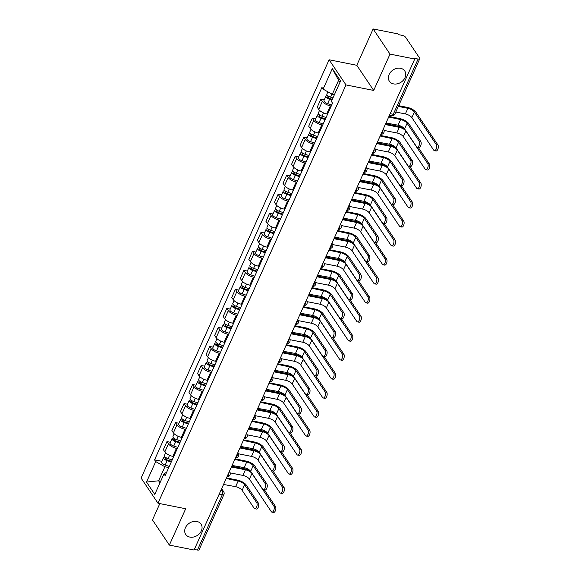 <?xml version="1.0" encoding="UTF-8"?>
<svg xmlns="http://www.w3.org/2000/svg" width="579" height="579" viewBox="0 0 579 579"><rect width="100%" height="100%" fill="white"/><g stroke="black" fill="none" stroke-linecap="round" stroke-linejoin="round"><path stroke-width="0.87" d="M196.896 521.476A9.242 7.317 -33.9 0 1 201.058 524.125A9.242 7.317 -33.9 0 1 199.748 533.331A9.242 7.317 -33.9 0 1 189.876 537.088A9.242 7.317 -33.9 0 1 185.714 534.439A9.242 7.317 -33.9 0 1 187.024 525.233A9.242 7.317 -33.9 0 1 196.896 521.476M400.567 68.286A9.242 7.317 -33.9 0 1 404.728 70.942A9.242 7.317 -33.9 0 1 403.418 80.141A9.242 7.317 -33.9 0 1 393.546 83.897A9.242 7.317 -33.9 0 1 389.385 81.248A9.242 7.317 -33.9 0 1 390.695 72.042A9.242 7.317 -33.9 0 1 400.567 68.286M159.818 503.592L152.472 519.942L169.365 545.092L194.081 550.014L414.745 59.022L390.022 54.1L373.129 28.95L356.794 65.289L329.096 59.775L141.102 478.088L157.995 503.231L345.989 84.925L373.694 90.44L390.022 54.1M373.129 28.95L397.853 33.871L398.345 34.61L402.195 35.377A2.888 1.093 24.2 0 1 405.662 37.331L419.601 58.081A2.888 1.093 24.2 0 1 419.753 58.776L394.921 114.02A2.888 1.093 -155.8 0 1 393.271 114.302L418.103 59.058A2.888 1.093 24.2 0 0 419.753 58.776M169.365 545.092L185.693 508.753L157.995 503.231M219.173 494.184L222.271 494.806A2.888 1.093 -155.8 0 0 223.921 494.524L199.089 549.768A2.888 1.093 -155.8 0 1 197.439 550.05L222.271 494.806A2.888 1.39 -78.7 0 0 222.379 490.898L221.344 489.356M194.341 549.435L197.439 550.05M418.103 59.058L414.253 58.291L414.745 59.022M331.231 106.058L330.341 105.885A6.644 2.511 -155.8 0 1 322.365 101.376L320.86 99.139L317.249 107.187L318.747 109.424A6.644 2.511 24.2 0 0 326.73 113.933L327.613 114.114M324.283 99.82L320.86 99.139M322.677 125.086L321.794 124.912A6.644 2.511 -155.8 0 1 313.818 120.403L312.313 118.167L308.694 126.215L310.199 128.451A6.644 2.511 24.2 0 0 318.175 132.96L319.065 133.134M315.736 118.847L312.313 118.167M314.129 144.113L313.246 143.939A6.644 2.511 -155.8 0 1 305.263 139.423L303.765 137.187L300.146 145.235L301.645 147.471A6.644 2.511 24.2 0 0 309.627 151.988L310.51 152.161M307.181 137.867L303.765 137.187M305.582 163.14L304.692 162.96A6.644 2.511 -155.8 0 1 296.716 158.451L295.21 156.214L291.592 164.262L293.097 166.499A6.644 2.511 24.2 0 0 301.08 171.008L301.963 171.189M298.634 156.895L295.21 156.214M297.027 182.161L296.144 181.987A6.644 2.511 -155.8 0 1 288.161 177.478L286.663 175.242L283.044 183.29L284.55 185.526A6.644 2.511 24.2 0 0 292.525 190.035L293.408 190.209M290.086 175.922L286.663 175.242M288.48 201.188L287.597 201.014A6.644 2.511 -155.8 0 1 279.614 196.498L278.108 194.262L274.497 202.317L275.995 204.553A6.644 2.511 24.2 0 0 283.978 209.062L284.861 209.236M281.532 194.949L278.108 194.262M279.925 220.215L279.042 220.034A6.644 2.511 -155.8 0 1 271.066 215.526L269.561 213.289L265.942 221.337L267.447 223.574A6.644 2.511 24.2 0 0 275.423 228.083L276.313 228.264M272.984 213.969L269.561 213.289M271.377 239.236L270.494 239.062A6.644 2.511 -155.8 0 1 262.511 234.553L261.013 232.317L257.394 240.365L258.893 242.601A6.644 2.511 24.2 0 0 266.876 247.11L267.759 247.284M264.429 232.997L261.013 232.317M262.83 258.263L261.94 258.089A6.644 2.511 -155.8 0 1 253.964 253.573L252.458 251.337L248.84 259.392L250.345 261.628A6.644 2.511 24.2 0 0 258.328 266.137L259.211 266.311M255.882 252.024L252.458 251.337M254.275 277.29L253.392 277.109A6.644 2.511 -155.8 0 1 245.409 272.6L243.911 270.364L240.292 278.412L241.798 280.649A6.644 2.511 24.2 0 0 249.773 285.158L250.656 285.338M247.334 271.044L243.911 270.364M245.728 296.31L244.845 296.137A6.644 2.511 -155.8 0 1 236.862 291.628L235.363 289.391L231.745 297.44L233.243 299.676A6.644 2.511 24.2 0 0 241.226 304.185L242.109 304.366M238.78 290.072L235.363 289.391M237.18 315.338L236.29 315.164A6.644 2.511 -155.8 0 1 228.314 310.655L226.809 308.419L223.19 316.467L224.695 318.703A6.644 2.511 24.2 0 0 232.671 323.212L233.561 323.386M230.232 309.099L226.809 308.419M228.625 334.365L227.742 334.184A6.644 2.511 -155.8 0 1 219.759 329.675L218.261 327.439L214.643 335.487L216.148 337.723A6.644 2.511 24.2 0 0 224.124 342.24L225.007 342.413M221.677 328.119L218.261 327.439M220.078 353.385L219.195 353.212A6.644 2.511 -155.8 0 1 211.212 348.703L209.707 346.466L206.095 354.514L207.593 356.751A6.644 2.511 24.2 0 0 215.576 361.26L216.459 361.441M213.13 347.147L209.707 346.466M211.523 372.413L210.64 372.239A6.644 2.511 -155.8 0 1 202.664 367.73L201.159 365.494L197.54 373.542L199.046 375.778A6.644 2.511 24.2 0 0 207.021 380.287L207.912 380.461M204.582 366.174L201.159 365.494M202.976 391.44L202.093 391.266A6.644 2.511 -155.8 0 1 194.11 386.75L192.612 384.514L188.993 392.562L190.491 394.798A6.644 2.511 24.2 0 0 198.474 399.315L199.357 399.488M196.028 385.194L192.612 384.514M194.428 410.468L193.538 410.287A6.644 2.511 -155.8 0 1 185.562 405.778L184.057 403.541L180.438 411.589L181.944 413.826A6.644 2.511 24.2 0 0 189.926 418.335L190.809 418.516M187.48 404.222L184.057 403.541M185.873 429.488L184.99 429.314A6.644 2.511 -155.8 0 1 177.008 424.805L175.509 422.569L171.891 430.617L173.396 432.853A6.644 2.511 24.2 0 0 181.372 437.362L182.255 437.536M178.933 423.249L175.509 422.569M177.326 448.515L176.443 448.341A6.644 2.511 -155.8 0 1 168.46 443.825L166.962 441.589L163.343 449.644L164.841 451.873A6.644 2.511 24.2 0 0 172.824 456.39L173.707 456.563M170.378 442.276L166.962 441.589M339.967 82.327L338.599 80.293L332.295 94.319L334.387 94.732M332.295 94.319L323.104 89.115L332.31 68.633L340.582 80.944L331.376 101.434L332.534 103.156L165.145 475.612L163.987 473.89L154.781 494.379L146.509 482.061L155.715 461.572L164.906 466.768L158.603 480.794L159.97 482.828M323.104 89.115L321.946 87.393L154.557 459.849L155.715 461.572M329.096 59.775L345.989 84.925M356.794 65.289L373.694 90.44M160.701 481.214L158.603 480.794L146.509 482.061M168.771 467.543L164.906 466.768M161.831 461.297L154.557 459.849M166.716 472.124L163.987 473.89M332.31 68.633L338.599 80.293M389.066 116.451L399.951 118.623A7.295 2.757 -155.8 0 1 408.716 123.573L420.759 141.5A3.322 1.599 101.3 0 1 420.882 145.329A3.322 1.599 101.3 0 1 418.849 147.558L417.235 147.24A3.322 1.599 -78.7 0 0 419.261 145.003A3.322 1.599 -78.7 0 0 419.145 141.175L407.102 123.247A5.414 2.048 24.2 0 0 400.596 119.571L388.878 117.038A2.888 2.287 146.1 0 0 389.102 116.068M407.102 123.247L404.576 128.864L416.619 146.784A3.322 1.599 -78.7 0 0 417.235 147.24M385.585 123.913A2.888 2.287 146.1 0 0 386.193 123.016L398.07 125.187A5.414 2.048 24.2 0 1 404.576 128.864M398.678 105.668L407.247 107.368A7.295 2.757 -155.8 0 1 416.004 112.326L437.898 144.909A3.322 1.599 101.3 0 1 438.021 148.745A3.322 1.599 101.3 0 1 435.987 150.974L434.373 150.656A3.322 1.599 -78.7 0 0 436.407 148.419A3.322 1.599 -78.7 0 0 436.284 144.591L414.39 112A5.414 2.048 24.2 0 0 407.884 108.324L398.338 106.42M395.819 112.029L405.365 113.933A5.414 2.048 24.2 0 1 411.872 117.609L433.765 150.2A3.322 1.599 -78.7 0 0 434.373 150.656M332.954 97.923L330.537 97.142A3.612 1.368 -155.8 0 1 326.874 94.051L327.88 91.822M332.324 99.327L329.415 98.379A1.73 0.659 -155.8 0 1 327.656 96.896A1.73 0.659 -155.8 0 1 328.648 96.729L328.807 96.375M332.02 100.001L329.61 99.212A3.612 1.368 -155.8 0 1 325.941 96.128A3.612 1.368 -155.8 0 1 327.88 95.752M331.738 104.937L327.634 103.605A3.612 1.368 -155.8 0 1 323.972 100.522L325.941 96.128M328.184 97.75L328.648 96.729L328.105 95.926M380.512 135.479L391.404 137.643A7.295 2.757 -155.8 0 1 400.161 142.6L412.205 160.521A3.322 1.599 101.3 0 1 412.328 164.356A3.322 1.599 101.3 0 1 410.294 166.586L408.68 166.267A3.322 1.599 -78.7 0 0 410.714 164.031A3.322 1.599 -78.7 0 0 410.591 160.202L398.547 142.275A5.414 2.048 24.2 0 0 392.041 138.598L380.323 136.065A2.888 2.287 146.1 0 0 380.555 135.095M398.547 142.275L396.029 147.884L408.072 165.811A3.322 1.599 -78.7 0 0 408.68 166.267M377.03 142.933A2.888 2.287 146.1 0 0 377.638 142.043L389.522 144.207A5.414 2.048 24.2 0 1 396.029 147.884M371.964 154.499L382.857 156.67A7.295 2.757 -155.8 0 1 391.614 161.621L403.657 179.548A3.322 1.599 101.3 0 1 403.78 183.377A3.322 1.599 101.3 0 1 401.746 185.613L400.132 185.287A3.322 1.599 -78.7 0 0 402.166 183.058A3.322 1.599 -78.7 0 0 402.043 179.229L390 161.302A5.414 2.048 24.2 0 0 383.493 157.626L371.776 155.092A2.888 2.287 146.1 0 0 372.007 154.123M390 161.302L387.481 166.911L399.517 184.839A3.322 1.599 -78.7 0 0 400.132 185.287M368.483 161.961A2.888 2.287 146.1 0 0 369.091 161.063L380.975 163.235A5.414 2.048 24.2 0 1 387.481 166.911M418.27 147.45L429.35 163.937A3.322 1.599 101.3 0 1 429.473 167.765A3.322 1.599 101.3 0 1 427.44 170.002L425.826 169.676A3.322 1.599 -78.7 0 0 427.859 167.447A3.322 1.599 -78.7 0 0 427.736 163.618L405.843 131.028A5.414 2.048 24.2 0 0 399.336 127.351L385.296 124.55M383.978 130.405L396.818 132.96A5.414 2.048 24.2 0 1 403.317 136.637L425.21 169.227A3.322 1.599 -78.7 0 0 425.826 169.676M326.093 117.501L321.989 116.162A3.612 1.368 -155.8 0 1 318.327 113.079L319.55 110.357M325.463 118.898L320.867 117.407A1.73 0.659 -155.8 0 1 319.109 115.923A1.73 0.659 -155.8 0 1 320.093 115.757L320.252 115.395M325.159 119.571L321.055 118.239A3.612 1.368 -155.8 0 1 317.393 115.156A3.612 1.368 -155.8 0 1 319.326 114.78M323.183 123.964L319.087 122.632A3.612 1.368 -155.8 0 1 315.417 119.542L317.393 115.156M385.679 123.805L398.692 126.396A7.295 2.757 -155.8 0 1 404.497 128.741M319.637 116.777L320.093 115.757L319.557 114.946M409.722 166.47L420.795 182.964A3.322 1.599 101.3 0 1 420.919 186.793A3.322 1.599 101.3 0 1 418.892 189.029L417.271 188.703A3.322 1.599 -78.7 0 0 419.305 186.474A3.322 1.599 -78.7 0 0 419.182 182.638L397.288 150.055A5.414 2.048 24.2 0 0 390.789 146.378L376.741 143.578M375.431 149.425L388.263 151.988A5.414 2.048 24.2 0 1 394.769 155.664L416.663 188.255A3.322 1.599 -78.7 0 0 417.271 188.703M317.538 136.521L313.442 135.189A3.612 1.368 -155.8 0 1 309.772 132.106L310.995 129.378M316.908 137.925L312.313 136.427A1.73 0.659 -155.8 0 1 310.554 134.95A1.73 0.659 -155.8 0 1 311.545 134.777L311.705 134.422M316.604 138.598L312.508 137.266A3.612 1.368 -155.8 0 1 308.846 134.176A3.612 1.368 -155.8 0 1 310.778 133.8M314.636 142.984L310.532 141.652A3.612 1.368 -155.8 0 1 306.87 138.569L308.846 134.176M377.132 142.832L390.145 145.423A7.295 2.757 -155.8 0 1 395.942 147.768M311.089 135.797L311.545 134.777L311.003 133.973M363.417 173.526L374.302 175.698A7.295 2.757 -155.8 0 1 383.066 180.648L395.102 198.575A3.322 1.599 101.3 0 1 395.225 202.404A3.322 1.599 101.3 0 1 393.199 204.64L391.585 204.315A3.322 1.599 -78.7 0 0 393.611 202.078A3.322 1.599 -78.7 0 0 393.488 198.25L381.445 180.33A5.414 2.048 24.2 0 0 374.946 176.646L363.221 174.113A2.888 2.287 146.1 0 0 363.453 173.143M381.445 180.33L378.927 185.939L390.97 203.866A3.322 1.599 -78.7 0 0 391.585 204.315M359.928 180.988A2.888 2.287 146.1 0 0 360.536 180.091L372.42 182.262A5.414 2.048 24.2 0 1 378.927 185.939M354.862 192.554L365.754 194.718A7.295 2.757 -155.8 0 1 374.512 199.675L386.555 217.603A3.322 1.599 101.3 0 1 386.678 221.431A3.322 1.599 101.3 0 1 384.644 223.66L383.03 223.342A3.322 1.599 -78.7 0 0 385.064 221.106A3.322 1.599 -78.7 0 0 384.941 217.277L372.898 199.35A5.414 2.048 24.2 0 0 366.391 195.673L354.674 193.14A2.888 2.287 146.1 0 0 354.905 192.17M372.898 199.35L370.379 204.959L382.422 222.886A3.322 1.599 -78.7 0 0 383.03 223.342M351.381 200.016A2.888 2.287 146.1 0 0 351.989 199.118L363.873 201.282A5.414 2.048 24.2 0 1 370.379 204.959M346.314 211.581L357.2 213.745A7.295 2.757 -155.8 0 1 365.964 218.696L378.007 236.623A3.322 1.599 101.3 0 1 378.13 240.451A3.322 1.599 101.3 0 1 376.097 242.688L374.483 242.362A3.322 1.599 -78.7 0 0 376.516 240.133A3.322 1.599 -78.7 0 0 376.393 236.304L364.35 218.377A5.414 2.048 24.2 0 0 357.844 214.7L346.126 212.167A2.888 2.287 146.1 0 0 346.358 211.197M364.35 218.377L361.824 223.986L373.868 241.913A3.322 1.599 -78.7 0 0 374.483 242.362M342.833 219.036A2.888 2.287 146.1 0 0 343.441 218.145L355.325 220.309A5.414 2.048 24.2 0 1 361.824 223.986M401.167 185.497L412.248 201.991A3.322 1.599 101.3 0 1 412.371 205.82A3.322 1.599 101.3 0 1 410.337 208.049L408.723 207.731A3.322 1.599 -78.7 0 0 410.757 205.494A3.322 1.599 -78.7 0 0 410.634 201.666L388.741 169.075A5.414 2.048 24.2 0 0 382.234 165.399L368.193 162.605M366.876 168.453L379.715 171.008A5.414 2.048 24.2 0 1 386.222 174.684L408.115 207.275A3.322 1.599 -78.7 0 0 408.723 207.731M308.991 155.548L304.887 154.217A3.612 1.368 -155.8 0 1 301.225 151.133L302.448 148.405M308.361 156.945L303.765 155.454A1.73 0.659 -155.8 0 1 302.006 153.971A1.73 0.659 -155.8 0 1 302.998 153.804L303.157 153.449M308.057 157.618L303.953 156.287A3.612 1.368 -155.8 0 1 300.291 153.203A3.612 1.368 -155.8 0 1 302.224 152.827M306.081 162.011L301.985 160.68A3.612 1.368 -155.8 0 1 298.323 157.597L300.291 153.203M368.577 161.852L381.597 164.45A7.295 2.757 -155.8 0 1 387.394 166.788M302.535 154.825L302.998 153.804L302.455 153.001M392.62 204.525L403.701 221.012A3.322 1.599 101.3 0 1 403.824 224.84A3.322 1.599 101.3 0 1 401.79 227.077L400.176 226.758A3.322 1.599 -78.7 0 0 402.21 224.522A3.322 1.599 -78.7 0 0 402.087 220.693L380.193 188.103A5.414 2.048 24.2 0 0 373.687 184.426L359.646 181.625M358.329 187.48L371.161 190.035A5.414 2.048 24.2 0 1 377.667 193.712L399.561 226.302A3.322 1.599 -78.7 0 0 400.176 226.758M300.436 174.576L296.339 173.244A3.612 1.368 -155.8 0 1 292.677 170.154L293.9 167.432M299.813 175.973L295.21 174.482A1.73 0.659 -155.8 0 1 293.452 172.998A1.73 0.659 -155.8 0 1 294.443 172.832L294.602 172.47M299.509 176.646L295.406 175.314A3.612 1.368 -155.8 0 1 291.744 172.231A3.612 1.368 -155.8 0 1 293.676 171.854M297.534 181.039L293.43 179.707A3.612 1.368 -155.8 0 1 289.768 176.617L291.744 172.231M360.029 180.88L373.042 183.471A7.295 2.757 -155.8 0 1 378.84 185.816M293.987 173.852L294.443 172.832L293.9 172.021M384.072 223.545L395.146 240.039A3.322 1.599 101.3 0 1 395.269 243.868A3.322 1.599 101.3 0 1 393.235 246.104L391.621 245.778A3.322 1.599 -78.7 0 0 393.655 243.549A3.322 1.599 -78.7 0 0 393.532 239.713L371.638 207.13A5.414 2.048 24.2 0 0 365.132 203.453L351.091 200.652M349.781 206.5L362.613 209.062A5.414 2.048 24.2 0 1 369.12 212.739L391.013 245.33A3.322 1.599 -78.7 0 0 391.621 245.778M291.888 193.596L287.785 192.264A3.612 1.368 -155.8 0 1 284.123 189.181L285.346 186.46M291.259 195L286.663 193.502A1.73 0.659 -155.8 0 1 284.904 192.025A1.73 0.659 -155.8 0 1 285.896 191.852L286.055 191.497M290.955 195.673L286.858 194.341A3.612 1.368 -155.8 0 1 283.189 191.251A3.612 1.368 -155.8 0 1 285.129 190.875M288.986 200.059L284.882 198.727A3.612 1.368 -155.8 0 1 281.22 195.644L283.189 191.251M351.482 199.907L364.495 202.498A7.295 2.757 -155.8 0 1 370.292 204.843M285.433 192.879L285.896 191.852L285.353 191.048M337.76 230.601L348.652 232.772A7.295 2.757 -155.8 0 1 357.409 237.723L369.453 255.65A3.322 1.599 101.3 0 1 369.576 259.479A3.322 1.599 101.3 0 1 367.549 261.715L365.928 261.39A3.322 1.599 -78.7 0 0 367.962 259.16A3.322 1.599 -78.7 0 0 367.839 255.325L355.796 237.404A5.414 2.048 24.2 0 0 349.296 233.728L337.571 231.195A2.888 2.287 146.1 0 0 337.803 230.218M355.796 237.404L353.277 243.014L365.32 260.941A3.322 1.599 -78.7 0 0 365.928 261.39M334.278 238.063A2.888 2.287 146.1 0 0 334.886 237.166L346.77 239.337A5.414 2.048 24.2 0 1 353.277 243.014M375.518 242.572L386.598 259.066A3.322 1.599 101.3 0 1 386.721 262.895A3.322 1.599 101.3 0 1 384.688 265.124L383.074 264.806A3.322 1.599 -78.7 0 0 385.107 262.569A3.322 1.599 -78.7 0 0 384.984 258.741L363.091 226.15A5.414 2.048 24.2 0 0 356.584 222.474L342.544 219.68M341.226 225.528L354.066 228.083A5.414 2.048 24.2 0 1 360.572 231.759L382.458 264.35A3.322 1.599 -78.7 0 0 383.074 264.806M283.341 212.623L279.237 211.292A3.612 1.368 -155.8 0 1 275.575 208.208L276.798 205.48M282.711 214.02L278.115 212.529A1.73 0.659 -155.8 0 1 276.357 211.046A1.73 0.659 -155.8 0 1 277.341 210.879L277.507 210.524M282.407 214.7L278.304 213.362A3.612 1.368 -155.8 0 1 274.641 210.278A3.612 1.368 -155.8 0 1 276.574 209.902M280.431 219.086L276.335 217.755A3.612 1.368 -155.8 0 1 272.666 214.671L274.641 210.278M342.927 218.927L355.947 221.525A7.295 2.757 -155.8 0 1 361.745 223.863M276.885 211.9L277.341 210.879L276.805 210.076M329.212 249.629L340.105 251.8A7.295 2.757 -155.8 0 1 348.862 256.75L360.905 274.678A3.322 1.599 101.3 0 1 361.028 278.506A3.322 1.599 101.3 0 1 358.994 280.735L357.381 280.417A3.322 1.599 -78.7 0 0 359.414 278.181A3.322 1.599 -78.7 0 0 359.291 274.352L347.248 256.425A5.414 2.048 24.2 0 0 340.742 252.748L329.024 250.215A2.888 2.287 146.1 0 0 329.256 249.245M347.248 256.425L344.729 262.034L356.765 279.961A3.322 1.599 -78.7 0 0 357.381 280.417M325.731 257.09A2.888 2.287 146.1 0 0 326.339 256.193L338.223 258.357A5.414 2.048 24.2 0 1 344.729 262.034M366.97 261.599L378.051 278.086A3.322 1.599 101.3 0 1 378.174 281.915A3.322 1.599 101.3 0 1 376.14 284.151L374.526 283.833A3.322 1.599 -78.7 0 0 376.553 281.597A3.322 1.599 -78.7 0 0 376.43 277.768L354.536 245.178A5.414 2.048 24.2 0 0 348.037 241.501L333.989 238.707M332.679 244.555L345.511 247.11A5.414 2.048 24.2 0 1 352.018 250.787L373.911 283.377A3.322 1.599 -78.7 0 0 374.526 283.833M274.786 231.651L270.69 230.319A3.612 1.368 -155.8 0 1 267.02 227.229L268.251 224.507M274.156 233.048L269.561 231.557A1.73 0.659 -155.8 0 1 267.802 230.073A1.73 0.659 -155.8 0 1 268.794 229.906L268.953 229.552M273.86 233.721L269.756 232.389A3.612 1.368 -155.8 0 1 266.094 229.306A3.612 1.368 -155.8 0 1 268.026 228.929M271.884 238.114L267.78 236.782A3.612 1.368 -155.8 0 1 264.118 233.692L266.094 229.306M334.38 237.955L347.393 240.546A7.295 2.757 -155.8 0 1 353.19 242.891M268.338 230.927L268.794 229.906L268.251 229.096M320.665 268.656L331.55 270.82A7.295 2.757 -155.8 0 1 340.314 275.77L352.358 293.698A3.322 1.599 101.3 0 1 352.481 297.526A3.322 1.599 101.3 0 1 350.447 299.763L348.833 299.444A3.322 1.599 -78.7 0 0 350.86 297.208A3.322 1.599 -78.7 0 0 350.736 293.379L338.701 275.452A5.414 2.048 24.2 0 0 332.194 271.775L320.476 269.242A2.888 2.287 146.1 0 0 320.701 268.272M338.701 275.452L336.175 281.061L348.218 298.988A3.322 1.599 -78.7 0 0 348.833 299.444M317.176 276.111A2.888 2.287 146.1 0 0 317.791 275.22L329.668 277.384A5.414 2.048 24.2 0 1 336.175 281.061M358.415 280.62L369.496 297.114A3.322 1.599 101.3 0 1 369.619 300.942A3.322 1.599 101.3 0 1 367.585 303.179L365.971 302.853A3.322 1.599 -78.7 0 0 368.005 300.624A3.322 1.599 -78.7 0 0 367.882 296.795L345.989 264.205A5.414 2.048 24.2 0 0 339.482 260.528L325.441 257.727M324.124 263.583L336.964 266.137A5.414 2.048 24.2 0 1 343.47 269.814L365.363 302.404A3.322 1.599 -78.7 0 0 365.971 302.853M266.239 250.671L262.135 249.339A3.612 1.368 -155.8 0 1 258.473 246.256L259.696 243.535M265.609 252.075L261.013 250.577A1.73 0.659 -155.8 0 1 259.254 249.1A1.73 0.659 -155.8 0 1 260.246 248.927L260.405 248.572M265.305 252.748L261.209 251.416A3.612 1.368 -155.8 0 1 257.539 248.326A3.612 1.368 -155.8 0 1 259.472 247.95M263.336 257.141L259.233 255.802A3.612 1.368 -155.8 0 1 255.571 252.719L257.539 248.326M325.825 256.982L338.845 259.573A7.295 2.757 -155.8 0 1 344.643 261.918M259.783 249.954L260.246 248.927L259.703 248.123M312.11 287.676L323.002 289.847A7.295 2.757 -155.8 0 1 331.76 294.798L343.803 312.725A3.322 1.599 101.3 0 1 343.926 316.554A3.322 1.599 101.3 0 1 341.892 318.79L340.278 318.464A3.322 1.599 -78.7 0 0 342.312 316.235A3.322 1.599 -78.7 0 0 342.189 312.407L330.146 294.479A5.414 2.048 24.2 0 0 323.639 290.803L311.922 288.27A2.888 2.287 146.1 0 0 312.153 287.3M330.146 294.479L327.627 300.088L339.67 318.016A3.322 1.599 -78.7 0 0 340.278 318.464M308.629 295.138A2.888 2.287 146.1 0 0 309.237 294.241L321.121 296.412A5.414 2.048 24.2 0 1 327.627 300.088M349.868 299.647L360.949 316.141A3.322 1.599 101.3 0 1 361.072 319.97A3.322 1.599 101.3 0 1 359.038 322.199L357.424 321.881A3.322 1.599 -78.7 0 0 359.458 319.644A3.322 1.599 -78.7 0 0 359.335 315.816L337.441 283.225A5.414 2.048 24.2 0 0 330.935 279.548L316.894 276.755M315.577 282.603L328.416 285.158A5.414 2.048 24.2 0 1 334.915 288.841L356.809 321.425A3.322 1.599 -78.7 0 0 357.424 321.881M257.691 269.698L253.588 268.367A3.612 1.368 -155.8 0 1 249.925 265.283L251.148 262.555M257.062 271.102L252.466 269.604A1.73 0.659 -155.8 0 1 250.707 268.12A1.73 0.659 -155.8 0 1 251.691 267.954L251.851 267.599M256.758 271.775L252.654 270.436A3.612 1.368 -155.8 0 1 248.992 267.353A3.612 1.368 -155.8 0 1 250.924 266.977M254.782 276.161L250.685 274.83A3.612 1.368 -155.8 0 1 247.016 271.746L248.992 267.353M317.278 276.002L330.291 278.6A7.295 2.757 -155.8 0 1 336.095 280.938M251.235 268.974L251.691 267.954L251.156 267.151M303.562 306.704L314.455 308.875A7.295 2.757 -155.8 0 1 323.212 313.825L335.255 331.753A3.322 1.599 101.3 0 1 335.379 335.581A3.322 1.599 101.3 0 1 333.345 337.81L331.731 337.492A3.322 1.599 -78.7 0 0 333.765 335.255A3.322 1.599 -78.7 0 0 333.642 331.427L321.598 313.5A5.414 2.048 24.2 0 0 315.092 309.823L303.374 307.29A2.888 2.287 146.1 0 0 303.606 306.32M321.598 313.5L319.072 319.116L331.116 337.036A3.322 1.599 -78.7 0 0 331.731 337.492M300.081 314.165A2.888 2.287 146.1 0 0 300.689 313.268L312.573 315.432A5.414 2.048 24.2 0 1 319.072 319.116M341.321 318.674L352.394 335.161A3.322 1.599 101.3 0 1 352.517 338.99A3.322 1.599 101.3 0 1 350.49 341.226L348.869 340.908A3.322 1.599 -78.7 0 0 350.903 338.672A3.322 1.599 -78.7 0 0 350.78 334.843L328.886 302.252A5.414 2.048 24.2 0 0 322.387 298.576L308.339 295.782M307.029 301.63L319.861 304.185A5.414 2.048 24.2 0 1 326.368 307.862L348.261 340.452A3.322 1.599 -78.7 0 0 348.869 340.908M249.136 288.726L245.04 287.394A3.612 1.368 -155.8 0 1 241.371 284.303L242.594 281.582M248.507 290.122L243.911 288.632A1.73 0.659 -155.8 0 1 242.152 287.148A1.73 0.659 -155.8 0 1 243.144 286.981L243.303 286.627M248.203 290.796L244.106 289.464A3.612 1.368 -155.8 0 1 240.444 286.381A3.612 1.368 -155.8 0 1 242.377 286.004M246.234 295.189L242.131 293.857A3.612 1.368 -155.8 0 1 238.468 290.767L240.444 286.381M308.73 295.029L321.743 297.62A7.295 2.757 -155.8 0 1 327.54 299.965M242.681 288.002L243.144 286.981L242.601 286.171M295.008 325.731L305.9 327.895A7.295 2.757 -155.8 0 1 314.665 332.853L326.701 350.773A3.322 1.599 101.3 0 1 326.824 354.601A3.322 1.599 101.3 0 1 324.797 356.838L323.176 356.519A3.322 1.599 -78.7 0 0 325.21 354.283A3.322 1.599 -78.7 0 0 325.087 350.454L313.044 332.527A5.414 2.048 24.2 0 0 306.544 328.85L294.82 326.317A2.888 2.287 146.1 0 0 295.051 325.347M313.044 332.527L310.525 338.136L322.568 356.063A3.322 1.599 -78.7 0 0 323.176 356.519M291.526 333.186A2.888 2.287 146.1 0 0 292.134 332.295L304.018 334.459A5.414 2.048 24.2 0 1 310.525 338.136M332.766 337.702L343.846 354.189A3.322 1.599 101.3 0 1 343.969 358.017A3.322 1.599 101.3 0 1 341.936 360.254L340.322 359.928A3.322 1.599 -78.7 0 0 342.355 357.699A3.322 1.599 -78.7 0 0 342.232 353.87L320.339 321.28A5.414 2.048 24.2 0 0 313.832 317.603L299.792 314.802M298.474 320.657L311.314 323.212A5.414 2.048 24.2 0 1 317.82 326.889L339.714 359.479A3.322 1.599 -78.7 0 0 340.322 359.928M240.589 307.753L236.485 306.414A3.612 1.368 -155.8 0 1 232.823 303.331L234.046 300.61M239.959 309.15L235.363 307.659A1.73 0.659 -155.8 0 1 233.605 306.175A1.73 0.659 -155.8 0 1 234.596 306.002L234.756 305.647M239.655 309.823L235.552 308.491A3.612 1.368 -155.8 0 1 231.889 305.408A3.612 1.368 -155.8 0 1 233.822 305.024M237.679 314.216L233.583 312.877A3.612 1.368 -155.8 0 1 229.921 309.794L231.889 305.408M300.175 314.057L313.196 316.648A7.295 2.757 -155.8 0 1 318.993 318.993M234.133 307.029L234.596 306.002L234.054 305.198M286.46 344.751L297.353 346.922A7.295 2.757 -155.8 0 1 306.11 351.873L318.153 369.8A3.322 1.599 101.3 0 1 318.276 373.629A3.322 1.599 101.3 0 1 316.243 375.865L314.629 375.539A3.322 1.599 -78.7 0 0 316.662 373.31A3.322 1.599 -78.7 0 0 316.539 369.482L304.496 351.554A5.414 2.048 24.2 0 0 297.99 347.878L286.272 345.345A2.888 2.287 146.1 0 0 286.504 344.375M304.496 351.554L301.977 357.163L314.021 375.091A3.322 1.599 -78.7 0 0 314.629 375.539M282.979 352.213A2.888 2.287 146.1 0 0 283.587 351.315L295.471 353.487A5.414 2.048 24.2 0 1 301.977 357.163M324.218 356.722L335.299 373.216A3.322 1.599 101.3 0 1 335.422 377.045A3.322 1.599 101.3 0 1 333.388 379.274L331.774 378.956A3.322 1.599 -78.7 0 0 333.801 376.719A3.322 1.599 -78.7 0 0 333.685 372.89L311.791 340.3A5.414 2.048 24.2 0 0 305.285 336.623L291.244 333.83M289.927 339.678L302.759 342.24A5.414 2.048 24.2 0 1 309.266 345.916L331.159 378.5A3.322 1.599 -78.7 0 0 331.774 378.956M232.034 326.773L227.938 325.441A3.612 1.368 -155.8 0 1 224.276 322.358L225.499 319.63M231.405 328.177L226.809 326.679A1.73 0.659 -155.8 0 1 225.05 325.203A1.73 0.659 -155.8 0 1 226.042 325.029L226.201 324.674M231.108 328.85L227.004 327.519A3.612 1.368 -155.8 0 1 223.342 324.428A3.612 1.368 -155.8 0 1 225.274 324.052M229.132 333.236L225.028 331.905A3.612 1.368 -155.8 0 1 221.366 328.821L223.342 324.428M291.628 333.084L304.641 335.675A7.295 2.757 -155.8 0 1 310.438 338.02M225.586 326.049L226.042 325.029L225.499 324.226M277.913 363.778L288.798 365.95A7.295 2.757 -155.8 0 1 297.563 370.9L309.606 388.827A3.322 1.599 101.3 0 1 309.729 392.656A3.322 1.599 101.3 0 1 307.695 394.885L306.081 394.567A3.322 1.599 -78.7 0 0 308.115 392.33A3.322 1.599 -78.7 0 0 307.992 388.502L295.949 370.574A5.414 2.048 24.2 0 0 289.442 366.898L277.725 364.365A2.888 2.287 146.1 0 0 277.956 363.395M295.949 370.574L293.423 376.191L305.466 394.111A3.322 1.599 -78.7 0 0 306.081 394.567M274.432 371.24A2.888 2.287 146.1 0 0 275.039 370.343L286.923 372.514A5.414 2.048 24.2 0 1 293.423 376.191M315.671 375.749L326.744 392.236A3.322 1.599 101.3 0 1 326.867 396.072A3.322 1.599 101.3 0 1 324.833 398.301L323.22 397.983A3.322 1.599 -78.7 0 0 325.253 395.746A3.322 1.599 -78.7 0 0 325.13 391.918L303.237 359.327A5.414 2.048 24.2 0 0 296.73 355.651L282.69 352.857M281.372 358.705L294.212 361.26A5.414 2.048 24.2 0 1 300.718 364.936L322.612 397.527A3.322 1.599 -78.7 0 0 323.22 397.983M223.487 345.801L219.383 344.469A3.612 1.368 -155.8 0 1 215.721 341.378L216.944 338.657M222.857 347.197L218.261 345.706A1.73 0.659 -155.8 0 1 216.503 344.223A1.73 0.659 -155.8 0 1 217.494 344.056L217.653 343.702M222.553 347.87L218.457 346.539A3.612 1.368 -155.8 0 1 214.787 343.456A3.612 1.368 -155.8 0 1 216.727 343.079M220.585 352.264L216.481 350.932A3.612 1.368 -155.8 0 1 212.819 347.849L214.787 343.456M283.073 352.104L296.093 354.695A7.295 2.757 -155.8 0 1 301.891 357.04M217.031 345.077L217.494 344.056L216.951 343.253M269.358 382.806L280.25 384.97A7.295 2.757 -155.8 0 1 289.008 389.928L301.051 407.848A3.322 1.599 101.3 0 1 301.174 411.683A3.322 1.599 101.3 0 1 299.14 413.913L297.526 413.594A3.322 1.599 -78.7 0 0 299.56 411.358A3.322 1.599 -78.7 0 0 299.437 407.529L287.394 389.602A5.414 2.048 24.2 0 0 280.887 385.925L269.17 383.392A2.888 2.287 146.1 0 0 269.401 382.422M287.394 389.602L284.875 395.211L296.918 413.138A3.322 1.599 -78.7 0 0 297.526 413.594M265.877 390.26A2.888 2.287 146.1 0 0 266.485 389.37L278.369 391.534A5.414 2.048 24.2 0 1 284.875 395.211M307.116 394.777L318.197 411.264A3.322 1.599 101.3 0 1 318.32 415.092A3.322 1.599 101.3 0 1 316.286 417.329L314.672 417.003A3.322 1.599 -78.7 0 0 316.706 414.774A3.322 1.599 -78.7 0 0 316.583 410.945L294.689 378.355A5.414 2.048 24.2 0 0 288.183 374.678L274.142 371.877M272.825 377.732L285.664 380.287A5.414 2.048 24.2 0 1 292.163 383.964L314.057 416.554A3.322 1.599 -78.7 0 0 314.672 417.003M214.939 364.828L210.836 363.489A3.612 1.368 -155.8 0 1 207.173 360.406L208.397 357.684M214.31 366.225L209.714 364.734A1.73 0.659 -155.8 0 1 207.955 363.25A1.73 0.659 -155.8 0 1 208.939 363.084L209.106 362.722M214.006 366.898L209.902 365.566A3.612 1.368 -155.8 0 1 206.24 362.483A3.612 1.368 -155.8 0 1 208.172 362.107M212.03 371.291L207.933 369.959A3.612 1.368 -155.8 0 1 204.264 366.869L206.24 362.483M274.526 371.132L287.546 373.723A7.295 2.757 -155.8 0 1 293.343 376.068M208.483 364.104L208.939 363.084L208.404 362.273M260.811 401.826L271.703 403.997A7.295 2.757 -155.8 0 1 280.46 408.948L292.504 426.875A3.322 1.599 101.3 0 1 292.627 430.704A3.322 1.599 101.3 0 1 290.593 432.94L288.979 432.614A3.322 1.599 -78.7 0 0 291.013 430.385A3.322 1.599 -78.7 0 0 290.89 426.557L278.846 408.629A5.414 2.048 24.2 0 0 272.34 404.953L260.622 402.419A2.888 2.287 146.1 0 0 260.854 401.45M278.846 408.629L276.328 414.238L288.364 432.166A3.322 1.599 -78.7 0 0 288.979 432.614M257.329 409.288A2.888 2.287 146.1 0 0 257.937 408.39L269.821 410.562A5.414 2.048 24.2 0 1 276.328 414.238M298.569 413.797L309.642 430.291A3.322 1.599 101.3 0 1 309.765 434.12A3.322 1.599 101.3 0 1 307.738 436.356L306.125 436.03A3.322 1.599 -78.7 0 0 308.151 433.801A3.322 1.599 -78.7 0 0 308.028 429.965L286.135 397.382A5.414 2.048 24.2 0 0 279.635 393.698L265.587 390.905M264.277 396.753L277.109 399.315A5.414 2.048 24.2 0 1 283.616 402.991L305.509 435.582A3.322 1.599 -78.7 0 0 306.125 436.03M206.385 383.848L202.288 382.516A3.612 1.368 -155.8 0 1 198.619 379.433L199.849 376.705M205.755 385.252L201.159 383.754A1.73 0.659 -155.8 0 1 199.4 382.278A1.73 0.659 -155.8 0 1 200.392 382.104L200.551 381.749M205.451 385.925L201.354 384.594A3.612 1.368 -155.8 0 1 197.692 381.503A3.612 1.368 -155.8 0 1 199.625 381.127M203.482 390.311L199.379 388.979A3.612 1.368 -155.8 0 1 195.716 385.896L197.692 381.503M265.978 390.159L278.991 392.75A7.295 2.757 -155.8 0 1 284.788 395.095M199.936 383.124L200.392 382.104L199.849 381.3M252.263 420.853L263.148 423.025A7.295 2.757 -155.8 0 1 271.913 427.975L283.956 445.902A3.322 1.599 101.3 0 1 284.079 449.731A3.322 1.599 101.3 0 1 282.045 451.967L280.431 451.642A3.322 1.599 -78.7 0 0 282.458 449.405A3.322 1.599 -78.7 0 0 282.335 445.577L270.299 427.657A5.414 2.048 24.2 0 0 263.792 423.973L252.075 421.44A2.888 2.287 146.1 0 0 252.299 420.47M270.299 427.657L267.773 433.266L279.816 451.186A3.322 1.599 -78.7 0 0 280.431 451.642M248.775 428.315A2.888 2.287 146.1 0 0 249.383 427.418L261.267 429.589A5.414 2.048 24.2 0 1 267.773 433.266M290.014 432.824L301.094 449.318A3.322 1.599 101.3 0 1 301.218 453.147A3.322 1.599 101.3 0 1 299.184 455.376L297.57 455.058A3.322 1.599 -78.7 0 0 299.604 452.821A3.322 1.599 -78.7 0 0 299.481 448.993L277.587 416.402A5.414 2.048 24.2 0 0 271.081 412.726L257.04 409.932M255.723 415.78L268.562 418.335A5.414 2.048 24.2 0 1 275.068 422.011L296.962 454.602A3.322 1.599 -78.7 0 0 297.57 455.058M197.837 402.875L193.733 401.544A3.612 1.368 -155.8 0 1 190.071 398.461L191.294 395.732M197.207 404.272L192.612 402.781A1.73 0.659 -155.8 0 1 190.853 401.298A1.73 0.659 -155.8 0 1 191.844 401.131L192.004 400.777M196.903 404.945L192.807 403.614A3.612 1.368 -155.8 0 1 189.138 400.53A3.612 1.368 -155.8 0 1 191.07 400.154M194.928 409.339L190.831 408.007A3.612 1.368 -155.8 0 1 187.169 404.924L189.138 400.53M257.423 409.179L270.444 411.77A7.295 2.757 -155.8 0 1 276.241 414.115M191.381 402.152L191.844 401.131L191.302 400.328M243.708 439.881L254.601 442.045A7.295 2.757 -155.8 0 1 263.358 447.002L275.401 464.923A3.322 1.599 101.3 0 1 275.524 468.758A3.322 1.599 101.3 0 1 273.491 470.988L271.877 470.669A3.322 1.599 -78.7 0 0 273.91 468.433A3.322 1.599 -78.7 0 0 273.787 464.604L261.744 446.677A5.414 2.048 24.2 0 0 255.238 443L243.52 440.467A2.888 2.287 146.1 0 0 243.752 439.497M261.744 446.677L259.226 452.286L271.269 470.213A3.322 1.599 -78.7 0 0 271.877 470.669M240.227 447.343A2.888 2.287 146.1 0 0 240.835 446.445L252.719 448.609A5.414 2.048 24.2 0 1 259.226 452.286M281.466 451.852L292.547 468.339A3.322 1.599 101.3 0 1 292.67 472.167A3.322 1.599 101.3 0 1 290.636 474.404L289.022 474.085A3.322 1.599 -78.7 0 0 291.056 471.849A3.322 1.599 -78.7 0 0 290.933 468.02L269.04 435.43A5.414 2.048 24.2 0 0 262.533 431.753L248.492 428.952M247.175 434.807L260.014 437.362A5.414 2.048 24.2 0 1 266.514 441.039L288.407 473.629A3.322 1.599 -78.7 0 0 289.022 474.085M189.282 421.903L185.186 420.571A3.612 1.368 -155.8 0 1 181.524 417.481L182.747 414.759M188.66 423.3L184.064 421.809A1.73 0.659 -155.8 0 1 182.305 420.325A1.73 0.659 -155.8 0 1 183.29 420.159L183.449 419.797M188.356 423.973L184.252 422.641A3.612 1.368 -155.8 0 1 180.59 419.558A3.612 1.368 -155.8 0 1 182.523 419.182M186.38 428.366L182.284 427.034A3.612 1.368 -155.8 0 1 178.614 423.944L180.59 419.558M248.876 428.207L261.889 430.798A7.295 2.757 -155.8 0 1 267.686 433.143M182.834 421.179L183.29 420.159L182.754 419.348M235.161 458.901L246.046 461.072A7.295 2.757 -155.8 0 1 254.811 466.023L266.854 483.95A3.322 1.599 101.3 0 1 266.977 487.779A3.322 1.599 101.3 0 1 264.943 490.015L263.329 489.689A3.322 1.599 -78.7 0 0 265.363 487.46A3.322 1.599 -78.7 0 0 265.24 483.631L253.197 465.704A5.414 2.048 24.2 0 0 246.69 462.028L234.973 459.494A2.888 2.287 146.1 0 0 235.204 458.525M253.197 465.704L250.671 471.313L262.714 489.241A3.322 1.599 -78.7 0 0 263.329 489.689M231.68 466.363A2.888 2.287 146.1 0 0 232.288 465.473L244.172 467.637A5.414 2.048 24.2 0 1 250.671 471.313M272.919 470.872L283.992 487.366A3.322 1.599 101.3 0 1 284.115 491.195A3.322 1.599 101.3 0 1 282.089 493.431L280.468 493.105A3.322 1.599 -78.7 0 0 282.501 490.876A3.322 1.599 -78.7 0 0 282.378 487.04L260.485 454.457A5.414 2.048 24.2 0 0 253.978 450.78L239.938 447.98M238.628 453.827L251.46 456.39A5.414 2.048 24.2 0 1 257.966 460.066L279.86 492.657A3.322 1.599 -78.7 0 0 280.468 493.105M180.735 440.923L176.638 439.591A3.612 1.368 -155.8 0 1 172.969 436.508L174.192 433.78M180.105 442.327L175.509 440.829A1.73 0.659 -155.8 0 1 173.751 439.352A1.73 0.659 -155.8 0 1 174.742 439.179L174.901 438.824M179.801 443L175.705 441.668A3.612 1.368 -155.8 0 1 172.035 438.578A3.612 1.368 -155.8 0 1 173.975 438.202M177.833 447.386L173.729 446.054A3.612 1.368 -155.8 0 1 170.067 442.971L172.035 438.578M240.328 447.234L253.341 449.825A7.295 2.757 -155.8 0 1 259.139 452.17M174.279 440.206L174.742 439.179L174.199 438.375M226.606 477.928L237.499 480.1A7.295 2.757 -155.8 0 1 246.263 485.05L258.299 502.977A3.322 1.599 101.3 0 1 258.422 506.806A3.322 1.599 101.3 0 1 256.396 509.042L254.774 508.717A3.322 1.599 -78.7 0 0 256.808 506.487A3.322 1.599 -78.7 0 0 256.685 502.652L244.642 484.732A5.414 2.048 24.2 0 0 238.143 481.055L226.418 478.522A2.888 2.287 146.1 0 0 226.65 477.545M244.642 484.732L242.123 490.341L254.167 508.268A3.322 1.599 -78.7 0 0 254.774 508.717M223.125 485.39A2.888 2.287 146.1 0 0 223.733 484.493L235.617 486.664A5.414 2.048 24.2 0 1 242.123 490.341M264.364 489.899L275.445 506.393A3.322 1.599 101.3 0 1 275.568 510.222A3.322 1.599 101.3 0 1 273.534 512.451L271.92 512.133A3.322 1.599 -78.7 0 0 273.954 509.896A3.322 1.599 -78.7 0 0 273.831 506.068L251.937 473.477A5.414 2.048 24.2 0 0 245.431 469.801L231.39 467.007M230.073 472.855L242.912 475.41A5.414 2.048 24.2 0 1 249.419 479.086L271.305 511.677A3.322 1.599 -78.7 0 0 271.92 512.133M172.187 459.95L168.084 458.619A3.612 1.368 -155.8 0 1 164.422 455.535L165.645 452.807M171.558 461.347L166.962 459.856A1.73 0.659 -155.8 0 1 165.203 458.373A1.73 0.659 -155.8 0 1 166.195 458.206L166.354 457.851M171.254 462.028L167.15 460.689A3.612 1.368 -155.8 0 1 163.488 457.605A3.612 1.368 -155.8 0 1 165.42 457.229M169.278 466.413L165.181 465.082A3.612 1.368 -155.8 0 1 161.512 461.999L163.488 457.605M231.774 466.254L244.794 468.852A7.295 2.757 -155.8 0 1 250.591 471.19M165.732 459.227L166.195 458.206L165.652 457.403M227.055 476.647A2.888 1.39 -78.7 0 0 228.336 475.287A2.888 1.39 -78.7 0 0 228.821 472.725M235.602 457.627A2.888 1.39 -78.7 0 0 236.883 456.259A2.888 1.39 -78.7 0 0 237.368 453.704M244.157 438.6A2.888 1.39 -78.7 0 0 245.438 437.232A2.888 1.39 -78.7 0 0 245.916 434.677M252.705 419.572A2.888 1.39 -78.7 0 0 253.986 418.212A2.888 1.39 -78.7 0 0 254.471 415.65M261.252 400.552A2.888 1.39 -78.7 0 0 262.533 399.184A2.888 1.39 -78.7 0 0 263.018 396.629M269.807 381.525A2.888 1.39 -78.7 0 0 271.088 380.157A2.888 1.39 -78.7 0 0 271.565 377.602M278.354 362.497A2.888 1.39 -78.7 0 0 279.635 361.13A2.888 1.39 -78.7 0 0 280.12 358.575M286.909 343.477A2.888 1.39 -78.7 0 0 288.19 342.109A2.888 1.39 -78.7 0 0 288.668 339.555M295.456 324.45A2.888 1.39 -78.7 0 0 296.738 323.082A2.888 1.39 -78.7 0 0 297.222 320.527M304.004 305.423A2.888 1.39 -78.7 0 0 305.285 304.055A2.888 1.39 -78.7 0 0 305.77 301.5M312.559 286.402A2.888 1.39 -78.7 0 0 313.84 285.034A2.888 1.39 -78.7 0 0 314.317 282.48M321.106 267.375A2.888 1.39 -78.7 0 0 322.387 266.007A2.888 1.39 -78.7 0 0 322.872 263.452M329.661 248.348A2.888 1.39 -78.7 0 0 330.935 246.98A2.888 1.39 -78.7 0 0 331.42 244.425M338.208 229.32A2.888 1.39 -78.7 0 0 339.489 227.96A2.888 1.39 -78.7 0 0 339.967 225.397M346.756 210.3A2.888 1.39 -78.7 0 0 348.037 208.932A2.888 1.39 -78.7 0 0 348.522 206.377M355.311 191.273A2.888 1.39 -78.7 0 0 356.592 189.905A2.888 1.39 -78.7 0 0 357.069 187.35M363.858 172.245A2.888 1.39 -78.7 0 0 365.139 170.885A2.888 1.39 -78.7 0 0 365.624 168.323M372.406 153.225A2.888 1.39 -78.7 0 0 373.687 151.857A2.888 1.39 -78.7 0 0 374.172 149.302M380.96 134.198A2.888 1.39 -78.7 0 0 382.241 132.83A2.888 1.39 -78.7 0 0 382.719 130.275M220.794 490.579L222.379 490.898A2.888 2.287 146.1 0 1 223.682 491.73L221.641 488.69M172.824 456.39L176.443 448.341M181.372 437.362L184.99 429.314M189.926 418.335L193.538 410.287M198.474 399.315L202.093 391.266M207.021 380.287L210.64 372.239M215.576 361.26L219.195 353.212M224.124 342.24L227.742 334.184M232.671 323.212L236.29 315.164M241.226 304.185L244.845 296.137M249.773 285.158L253.392 277.109M258.328 266.137L261.94 258.089M266.876 247.11L270.494 239.062M275.423 228.083L279.042 220.034M283.978 209.062L287.597 201.014M292.525 190.035L296.144 181.987M301.08 171.008L304.692 162.96M309.627 151.988L313.246 143.939M318.175 132.96L321.794 124.912M326.73 113.933L330.341 105.885M173.396 432.853L177.008 424.805M181.944 413.826L185.562 405.778M190.491 394.798L194.11 386.75M199.046 375.778L202.664 367.73M207.593 356.751L211.212 348.703M216.148 337.723L219.759 329.675M224.695 318.703L228.314 310.655M233.243 299.676L236.862 291.628M241.798 280.649L245.409 272.6M250.345 261.628L253.964 253.573M258.893 242.601L262.511 234.553M267.447 223.574L271.066 215.526M275.995 204.553L279.614 196.498M284.55 185.526L288.161 177.478M293.097 166.499L296.716 158.451M301.645 147.471L305.263 139.423M310.199 128.451L313.818 120.403M318.747 109.424L322.365 101.376M164.841 451.873L168.46 443.825M383.175 129.269A2.888 2.287 -33.9 0 1 383.653 129.754L383.233 129.131M374.62 148.296A2.888 2.287 -33.9 0 1 375.105 148.781L374.685 148.159M366.073 167.317A2.888 2.287 -33.9 0 1 366.55 167.801L366.138 167.186M357.525 186.344A2.888 2.287 -33.9 0 1 358.003 186.829L357.583 186.206M348.971 205.371A2.888 2.287 -33.9 0 1 349.448 205.856L349.036 205.234M340.423 224.391A2.888 2.287 -33.9 0 1 340.901 224.876L340.481 224.261M331.876 243.419A2.888 2.287 -33.9 0 1 332.353 243.904L331.933 243.281M323.321 262.446A2.888 2.287 -33.9 0 1 323.799 262.931L323.386 262.309M314.773 281.474A2.888 2.287 -33.9 0 1 315.251 281.959L314.831 281.336M306.219 300.494A2.888 2.287 -33.9 0 1 306.704 300.979L306.284 300.356M297.671 319.521A2.888 2.287 -33.9 0 1 298.149 320.006L297.736 319.384M289.124 338.549A2.888 2.287 -33.9 0 1 289.601 339.033L289.182 338.411M280.569 357.569A2.888 2.287 -33.9 0 1 281.047 358.054L280.634 357.431M272.021 376.596A2.888 2.287 -33.9 0 1 272.499 377.081L272.079 376.459M263.474 395.623A2.888 2.287 -33.9 0 1 263.952 396.108L263.532 395.486M254.919 414.644A2.888 2.287 -33.9 0 1 255.397 415.129L254.984 414.513M246.372 433.671A2.888 2.287 -33.9 0 1 246.849 434.156L246.43 433.533M237.817 452.698A2.888 2.287 -33.9 0 1 238.302 453.183L237.882 452.561M229.27 471.719A2.888 2.287 -33.9 0 1 229.747 472.203L229.327 471.588M389.486 115.221L391.722 115.67A2.888 1.39 -78.7 0 0 393.271 114.302L390.181 113.687M419.145 141.175L420.759 141.5M400.596 119.571L398.07 125.187M436.284 144.591L437.898 144.909M330.537 97.142L331.905 94.095M405.365 113.933L407.884 108.324M327.634 103.605L329.61 99.212M411.872 117.609L414.39 112M410.591 160.202L412.205 160.521M392.041 138.598L389.522 144.207M402.043 179.229L403.657 179.548M383.493 157.626L380.975 163.235M427.736 163.618L429.35 163.937M321.989 116.162L323.473 112.869M396.818 132.96L399.336 127.351M319.087 122.632L321.055 118.239M403.317 136.637L405.843 131.028M419.182 182.638L420.795 182.964M313.442 135.189L314.918 131.896M388.263 151.988L390.789 146.378M310.532 141.652L312.508 137.266M394.769 155.664L397.288 150.055M393.488 198.25L395.102 198.575M374.946 176.646L372.42 182.262M384.941 217.277L386.555 217.603M366.391 195.673L363.873 201.282M376.393 236.304L378.007 236.623M357.844 214.7L355.325 220.309M410.634 201.666L412.248 201.991M304.887 154.217L306.371 150.924M379.715 171.008L382.234 165.399M301.985 160.68L303.953 156.287M386.222 174.684L388.741 169.075M402.087 220.693L403.701 221.012M296.339 173.244L297.816 169.944M371.161 190.035L373.687 184.426M293.43 179.707L295.406 175.314M377.667 193.712L380.193 188.103M393.532 239.713L395.146 240.039M287.785 192.264L289.268 188.971M362.613 209.062L365.132 203.453M284.882 198.727L286.858 194.341M369.12 212.739L371.638 207.13M367.839 255.325L369.453 255.65M349.296 233.728L346.77 239.337M384.984 258.741L386.598 259.066M279.237 211.292L280.721 207.999M354.066 228.083L356.584 222.474M276.335 217.755L278.304 213.362M360.572 231.759L363.091 226.15M359.291 274.352L360.905 274.678M340.742 252.748L338.223 258.357M376.43 277.768L378.051 278.086M270.69 230.319L272.166 227.019M345.511 247.11L348.037 241.501M267.78 236.782L269.756 232.389M352.018 250.787L354.536 245.178M350.736 293.379L352.358 293.698M332.194 271.775L329.668 277.384M367.882 296.795L369.496 297.114M262.135 249.339L263.619 246.046M336.964 266.137L339.482 260.528M259.233 255.802L261.209 251.416M343.47 269.814L345.989 264.205M342.189 312.407L343.803 312.725M323.639 290.803L321.121 296.412M359.335 315.816L360.949 316.141M253.588 268.367L255.071 265.073M328.416 285.158L330.935 279.548M250.685 274.83L252.654 270.436M334.915 288.841L337.441 283.225M333.642 331.427L335.255 331.753M315.092 309.823L312.573 315.432M350.78 334.843L352.394 335.161M245.04 287.394L246.516 284.101M319.861 304.185L322.387 298.576M242.131 293.857L244.106 289.464M326.368 307.862L328.886 302.252M325.087 350.454L326.701 350.773M306.544 328.85L304.018 334.459M342.232 353.87L343.846 354.189M236.485 306.414L237.969 303.121M311.314 323.212L313.832 317.603M233.583 312.877L235.552 308.491M317.82 326.889L320.339 321.28M316.539 369.482L318.153 369.8M297.99 347.878L295.471 353.487M333.685 372.89L335.299 373.216M227.938 325.441L229.414 322.148M302.759 342.24L305.285 336.623M225.028 331.905L227.004 327.519M309.266 345.916L311.791 340.3M307.992 388.502L309.606 388.827M289.442 366.898L286.923 372.514M325.13 391.918L326.744 392.236M219.383 344.469L220.867 341.176M294.212 361.26L296.73 355.651M216.481 350.932L218.457 346.539M300.718 364.936L303.237 359.327M299.437 407.529L301.051 407.848M280.887 385.925L278.369 391.534M316.583 410.945L318.197 411.264M210.836 363.489L212.319 360.196M285.664 380.287L288.183 374.678M207.933 369.959L209.902 365.566M292.163 383.964L294.689 378.355M290.89 426.557L292.504 426.875M272.34 404.953L269.821 410.562M308.028 429.965L309.642 430.291M202.288 382.516L203.765 379.223M277.109 399.315L279.635 393.698M199.379 388.979L201.354 384.594M283.616 402.991L286.135 397.382M282.335 445.577L283.956 445.902M263.792 423.973L261.267 429.589M299.481 448.993L301.094 449.318M193.733 401.544L195.217 398.251M268.562 418.335L271.081 412.726M190.831 408.007L192.807 403.614M275.068 422.011L277.587 416.402M273.787 464.604L275.401 464.923M255.238 443L252.719 448.609M290.933 468.02L292.547 468.339M185.186 420.571L186.662 417.271M260.014 437.362L262.533 431.753M182.284 427.034L184.252 422.641M266.514 441.039L269.04 435.43M265.24 483.631L266.854 483.95M246.69 462.028L244.172 467.637M282.378 487.04L283.992 487.366M176.638 439.591L178.115 436.298M251.46 456.39L253.978 450.78M173.729 446.054L175.705 441.668M257.966 460.066L260.485 454.457M256.685 502.652L258.299 502.977M238.143 481.055L235.617 486.664M273.831 506.068L275.445 506.393M168.084 458.619L169.567 455.326M242.912 475.41L245.431 469.801M165.181 465.082L167.15 460.689M249.419 479.086L251.937 473.477M380.939 134.234A2.888 2.888 0 0 0 383.653 129.754M372.391 153.261A2.888 2.888 0 0 0 375.105 148.781M363.844 172.289A2.888 2.888 0 0 0 366.55 167.801M355.289 191.309A2.888 2.888 0 0 0 358.003 186.829M346.741 210.336A2.888 2.888 0 0 0 349.448 205.856M338.187 229.364A2.888 2.888 0 0 0 340.901 224.876M329.639 248.391A2.888 2.888 0 0 0 332.353 243.904M321.092 267.411A2.888 2.888 0 0 0 323.799 262.931M312.537 286.439A2.888 2.888 0 0 0 315.251 281.959M303.989 305.466A2.888 2.888 0 0 0 306.704 300.979M295.442 324.486A2.888 2.888 0 0 0 298.149 320.006M286.887 343.513A2.888 2.888 0 0 0 289.601 339.033M278.34 362.541A2.888 2.888 0 0 0 281.047 358.054M269.785 381.561A2.888 2.888 0 0 0 272.499 377.081M261.238 400.588A2.888 2.888 0 0 0 263.952 396.108M252.69 419.616A2.888 2.888 0 0 0 255.397 415.129M244.135 438.636A2.888 2.888 0 0 0 246.849 434.156M235.588 457.663A2.888 2.888 0 0 0 238.302 453.183M227.04 476.691A2.888 2.888 0 0 0 229.747 472.203M223.921 494.524A2.888 2.888 0 0 0 223.682 491.73M391.722 115.67A2.888 2.888 0 0 0 394.921 114.02"/></g></svg>
